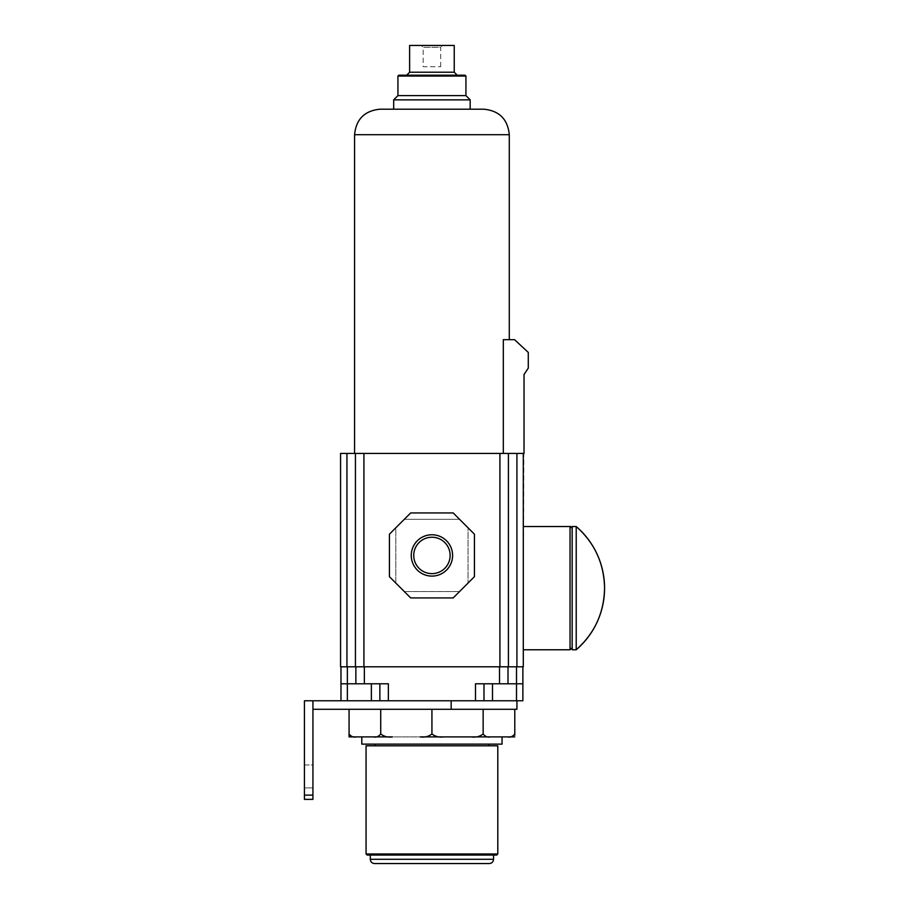 <?xml version="1.0" encoding="UTF-8"?>
<svg xmlns="http://www.w3.org/2000/svg" width="909" height="909" viewBox="0 0 909 909"><rect width="100%" height="100%" fill="white"/><g stroke="black" fill="none" stroke-linecap="round" stroke-linejoin="round"><path stroke-width="0.68" stroke-dasharray="4.54 3.41" d="M349.067 736.904L490.337 736.904C487.519 737.529 485.122 736.529 483.145 733.927C479.895 736.54 476.021 737.529 471.487 736.904L507.586 736.904C510.392 737.529 512.79 736.54 514.789 733.927L514.789 709.281L510.097 709.281L516.926 709.281M431.934 733.927C428.696 736.54 424.81 737.529 420.276 736.904L443.581 736.904C439.024 737.529 435.138 736.529 431.934 733.927L431.934 709.281L514.789 709.281M483.145 733.927L483.145 709.281M380.723 733.927C383.928 736.529 387.813 737.529 392.37 736.904L373.519 736.904C376.315 737.529 378.723 736.54 380.723 733.927L380.723 709.281L349.067 709.281L431.934 709.281L380.723 709.281M514.789 736.904L507.586 736.904M502.052 736.904L361.805 736.904M502.052 744.13L361.805 744.13M375.019 744.13L488.837 744.13L375.019 744.13M488.837 745.823L375.019 745.823L488.837 745.823M497.802 745.823L366.054 745.823M497.802 853.983L366.054 853.983M496.746 855.051L367.122 855.051M370.304 855.051L493.553 855.051L370.304 855.051M489.303 863.55L374.553 863.55M312.935 709.281L312.935 700.782L312.935 709.281L431.934 709.281M356.271 736.904C353.453 737.529 351.056 736.529 349.067 733.927L349.067 709.281M312.935 700.782L304.435 700.782L304.435 799.375L312.935 799.375L312.935 700.782L522.88 700.782L522.88 683.784L499.507 683.784L499.507 666.786L355.862 666.786L499.507 666.786M371.372 700.782L340.977 700.782L371.372 700.782L371.372 683.784L347.363 683.784L371.372 683.784M475.487 700.782L475.487 683.784L499.507 683.784M340.977 700.782L340.977 683.784L388.37 683.784L388.37 700.782M355.862 666.786L340.977 666.786L355.862 666.786M363.93 666.786L363.93 453.432L340.557 453.432L340.557 666.786L523.3 666.786L524.027 374.519L528.277 368.145L528.277 352.419L514.585 339.671L503.325 339.671L509.279 339.671L503.325 339.671L503.325 453.432L523.3 453.432L354.578 453.432L503.325 453.432M508.006 666.786L522.88 666.786L508.006 666.786M516.505 700.782L516.505 683.784L492.496 683.784L522.88 683.784L522.88 666.786M516.505 666.786L516.505 683.784L522.88 683.784M492.496 683.784L483.986 683.784L492.496 683.784L492.496 700.782L451.159 700.782L492.496 700.782M487.826 709.281L510.097 709.281L487.826 709.281M340.977 683.784L340.977 666.786M312.935 764.958L312.935 787.898L312.935 764.958L312.935 787.898L312.935 764.958L304.435 764.958L304.435 787.898L304.435 764.958L304.435 787.898L304.435 764.958L312.935 764.958M312.935 787.898L304.435 787.898L312.935 787.898M516.926 666.786L516.926 453.432L523.3 453.432M516.926 453.432L363.93 453.432M523.3 588.157L523.3 649.776L523.3 588.157M404.3 519.312L395.801 527.811L395.801 583.055L404.3 591.554L459.556 591.554L468.055 583.055L468.055 527.811L459.556 519.312L404.3 519.312L410.686 512.937L389.427 534.185L404.3 519.312L459.556 519.312L404.3 519.312L410.686 512.937L453.182 512.937L474.43 534.185L453.182 512.937L410.686 512.937L453.182 512.937L459.556 519.312L404.3 519.312M395.801 583.055L395.801 527.811L389.427 534.185L389.427 576.681L410.686 597.929L389.427 576.681L389.427 534.185L389.427 576.681L395.801 583.055L395.801 527.811L395.801 583.055M459.556 591.554L404.3 591.554L410.686 597.929L453.182 597.929L474.43 576.681L468.055 583.055L468.055 527.811L468.055 583.055L453.182 597.929L410.686 597.929L453.182 597.929L459.556 591.554L404.3 591.554L459.556 591.554M411.254 555.433A20.668 20.668 0 0 0 431.934 576.101A20.668 20.668 0 0 0 452.602 555.433A20.668 20.668 0 0 0 431.934 534.765A20.668 20.668 0 0 0 411.254 555.433M474.43 576.681L474.43 534.185L468.055 527.811L468.055 583.055L474.43 576.681L474.43 534.185L474.43 576.681M450.137 555.433A18.203 18.203 0 0 0 431.934 537.23A18.203 18.203 0 0 0 413.731 555.433A18.203 18.203 0 0 0 431.934 573.636A18.203 18.203 0 0 0 450.137 555.433A18.203 18.203 0 0 0 431.934 537.23A18.203 18.203 0 0 0 413.731 555.433A18.203 18.203 0 0 0 431.934 573.636A18.203 18.203 0 0 0 450.137 555.433M470.18 109.194L393.677 109.194M470.18 99.854L393.677 99.854M465.931 95.604L397.926 95.604M465.931 76.049L397.926 76.049M465.078 75.197L398.778 75.197M406.641 75.197L457.216 75.197L406.641 75.197M454.239 72.22L409.618 72.22M454.239 45.45L409.618 45.45M421.31 45.45L442.558 45.45L421.31 45.45L423.151 47.291L440.717 47.291L442.558 45.45M440.717 66.698L440.717 47.291L423.151 47.291L423.151 66.698L440.717 66.698L423.151 66.698M572.17 526.538L572.17 649.776M576.215 526.538L576.215 649.776M431.934 573.636A18.203 18.203 0 0 0 450.137 555.433A18.203 18.203 0 0 0 431.934 537.23A18.203 18.203 0 0 0 413.731 555.433A18.203 18.203 0 0 0 431.934 573.636M493.553 859.3L370.304 859.3M364.361 683.784L364.361 666.786M347.363 700.782L347.363 666.786M451.159 700.782L451.159 709.281M312.935 795.125L304.435 795.125M346.931 666.786L346.931 453.432M499.927 666.786L499.927 453.432M509.279 134.702L354.578 134.702M570.045 526.538L570.045 649.776"/><path stroke-width="1.36" d="M514.789 736.904L507.586 736.904C510.403 737.529 512.801 736.529 514.789 733.927L514.789 735.347M514.789 733.927L514.789 709.281L312.935 709.281M483.145 709.281L483.145 733.927C479.929 736.529 476.043 737.529 471.487 736.904L443.581 736.904C439.047 737.529 435.172 736.54 431.934 733.927C428.718 736.529 424.833 737.529 420.276 736.904L502.052 736.904L502.052 744.13L361.805 744.13L361.805 736.904L392.37 736.904C387.848 737.529 383.962 736.54 380.723 733.927L380.723 709.281M380.723 733.927C378.735 736.529 376.337 737.529 373.519 736.904L349.067 736.904L349.067 733.927C351.079 736.54 353.476 737.529 356.271 736.904M507.586 736.904L490.337 736.904C487.542 737.529 485.145 736.54 483.145 733.927M375.019 744.13L375.019 745.823M488.837 744.13L488.837 745.823M366.054 745.823L497.802 745.823L497.802 853.983L366.054 853.983L366.054 745.823M497.802 853.983L496.746 855.051L367.122 855.051L366.054 853.983M370.304 855.051L370.304 859.3L493.553 859.3L493.553 855.051M493.553 859.3C493.303 861.88 491.883 863.3 489.303 863.55L374.553 863.55C371.974 863.3 370.565 861.88 370.304 859.3M431.934 733.927L431.934 709.281M349.067 736.904L349.067 709.281M475.487 700.782L475.487 683.784L508.006 683.784L508.006 666.786L508.006 683.784L522.88 683.784L522.88 700.782L304.435 700.782L304.435 799.375L312.935 799.375L312.935 795.125L304.435 795.125M347.363 700.782L347.363 683.784L355.862 683.784L355.862 666.786L355.862 683.784L355.862 666.786L355.862 683.784L364.361 683.784L364.361 666.786M516.926 453.432L523.3 453.432L523.3 666.786L516.926 666.786L516.926 453.432L355.43 453.432L355.43 666.786L355.43 453.432L340.557 453.432L340.557 666.786L355.43 666.786L355.43 453.432L355.43 666.786L363.93 666.786L363.93 453.432M363.93 666.786L516.926 666.786M483.986 700.782L483.986 683.784L483.986 700.782M516.926 700.782L516.926 709.281L514.789 709.281M388.37 700.782L388.37 683.784L364.361 683.784M522.88 683.784L522.88 666.786M508.006 683.784L508.006 666.786L508.006 683.784M379.871 700.782L379.871 683.784L379.871 700.782M340.977 700.782L340.977 666.786M347.363 666.786L347.363 683.784L340.977 683.784M312.935 700.782L312.935 795.125M508.426 666.786L508.426 453.432L508.426 666.786M523.3 453.432L524.027 453.432L524.027 374.519L528.277 368.145L528.277 352.419L514.585 339.671L503.325 339.671L503.325 453.432M397.926 76.049L465.931 76.049L465.078 75.197L398.778 75.197L397.926 76.049L397.926 95.604L393.677 99.854L393.677 109.194L380.087 109.194C364.6 110.705 356.089 119.215 354.578 134.702L354.578 453.432M354.578 134.702L509.279 134.702L509.279 339.671M380.087 109.194L483.781 109.194L470.18 109.194L470.18 99.854L393.677 99.854M509.279 134.702C507.767 119.215 499.268 110.705 483.781 109.194M397.926 95.604L465.931 95.604L470.18 99.854M465.931 76.049L465.931 95.604M409.618 72.22L454.239 72.22L454.239 45.45L409.618 45.45L409.618 72.22L406.641 75.197M454.239 72.22L457.216 75.197M576.215 649.776L572.17 649.776L572.17 526.538L576.215 526.538L576.215 649.776A81.14 81.14 0 0 0 604.565 588.157C604.087 563.489 594.645 542.946 576.215 526.538A81.14 81.14 0 0 1 604.565 588.157C604.087 612.825 594.645 633.368 576.215 649.776A81.14 81.14 0 0 0 576.215 526.538M389.427 576.681L410.686 597.929L453.182 597.929L474.43 576.681L474.43 534.185L453.182 512.937L410.686 512.937L389.427 534.185L389.427 576.681M431.934 576.101A20.668 20.668 0 0 0 452.602 555.433A20.668 20.668 0 0 0 431.934 534.765A20.668 20.668 0 0 0 411.254 555.433A20.668 20.668 0 0 0 431.934 576.101M431.934 537.23A18.203 18.203 0 0 0 413.731 555.433A18.203 18.203 0 0 0 431.934 573.636A18.203 18.203 0 0 0 450.137 555.433A18.203 18.203 0 0 0 431.934 537.23M451.159 700.782L451.159 709.281M499.507 683.784L499.507 666.786M492.496 700.782L492.496 683.784M516.505 700.782L516.505 666.786M371.372 700.782L371.372 683.784M523.3 649.776L570.045 649.776L570.045 526.538C570.613 526.129 571.329 526.834 572.17 528.663M499.927 666.786L499.927 453.432M346.931 666.786L346.931 453.432M523.3 526.538L570.045 526.538M570.045 649.776L572.17 647.651"/></g></svg>
